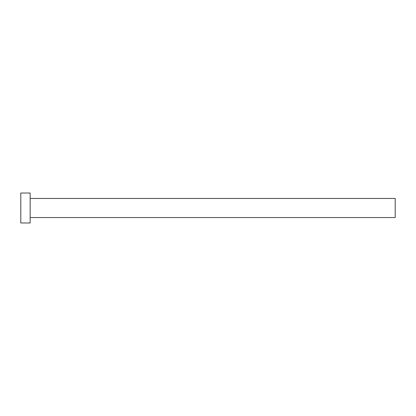 <?xml version="1.0" encoding="UTF-8"?>
<svg xmlns="http://www.w3.org/2000/svg" width="416" height="416" viewBox="0 0 416 416"><rect width="100%" height="100%" fill="white"/><g stroke="black" fill="none" stroke-linecap="round" stroke-linejoin="round"><path stroke-width="0.62" d="M30.16 198.453L395.2 198.453L395.2 217.547L30.16 217.547M30.16 208L30.16 222.976L20.8 222.976L20.8 193.024L30.16 193.024L30.16 208"/></g></svg>

